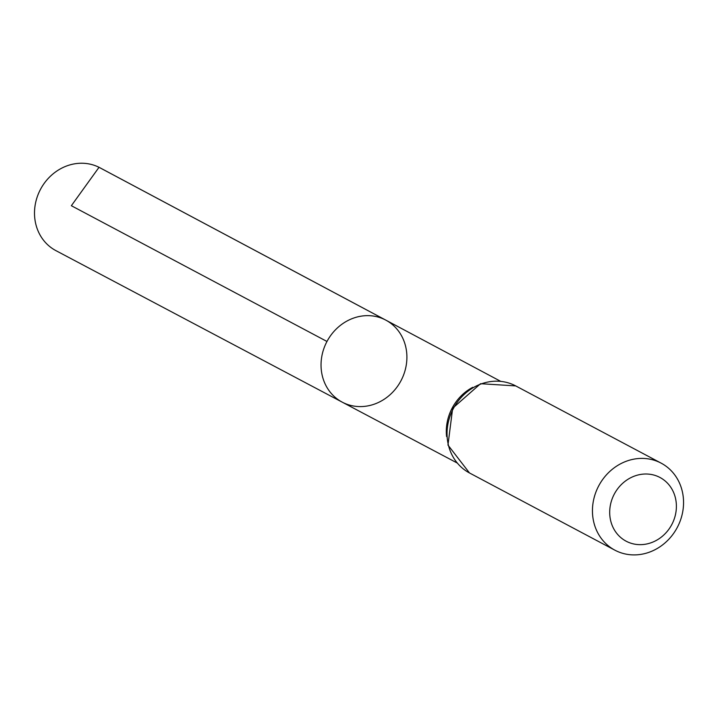 <?xml version="1.0" encoding="UTF-8"?>
<svg xmlns="http://www.w3.org/2000/svg" width="718" height="718" viewBox="0 0 718 718"><rect width="100%" height="100%" fill="white"/><g stroke="black" fill="none" stroke-linecap="round" stroke-linejoin="round"><path stroke-width="1.08" d="M384.911 319.663A46.446 41.886 -62 0 1 385.799 320.12A46.446 41.886 118 0 0 326.977 341.472A46.446 41.886 118 0 0 342.235 402.161A46.446 41.886 -62 0 1 326.717 341.965A46.446 41.886 -62 0 1 384.911 319.663L99.03 167.303L71.36 205.716L326.977 341.472M659.303 477.129A36.071 32.534 -62 0 1 660.12 538.015A36.071 32.534 -62 0 1 609.699 512.84A36.071 32.534 -62 0 1 659.303 477.129M660.219 462.67A49.282 44.444 -62 0 1 661.116 463.128A49.282 44.444 -62 0 1 677.254 527.497A49.282 44.444 -62 0 1 614.886 550.176A49.282 44.444 -62 0 1 598.489 486.301A49.282 44.444 -62 0 1 660.219 462.67M343.033 402.574A46.446 41.886 118 0 0 401.191 380.325A46.446 41.886 118 0 0 385.799 320.12L99.928 167.77A46.912 42.308 118 0 0 40.504 189.328A46.912 42.308 118 0 0 55.914 250.636L342.235 402.161A46.446 41.886 118 0 0 343.033 402.574M472.731 387.316A46.239 41.698 118 0 0 446.587 436.553M515.712 385.907A49.282 44.444 118 0 0 514.815 385.449A49.282 44.444 118 0 0 453.085 409.08A49.282 44.444 118 0 0 469.482 472.956L447.969 445.07L452.663 408.219L480.566 383.699L515.712 385.907L661.116 463.128M500.518 381.258L385.799 320.12M457.124 462.966L342.235 402.161M614.886 550.176L469.482 472.956"/></g></svg>
